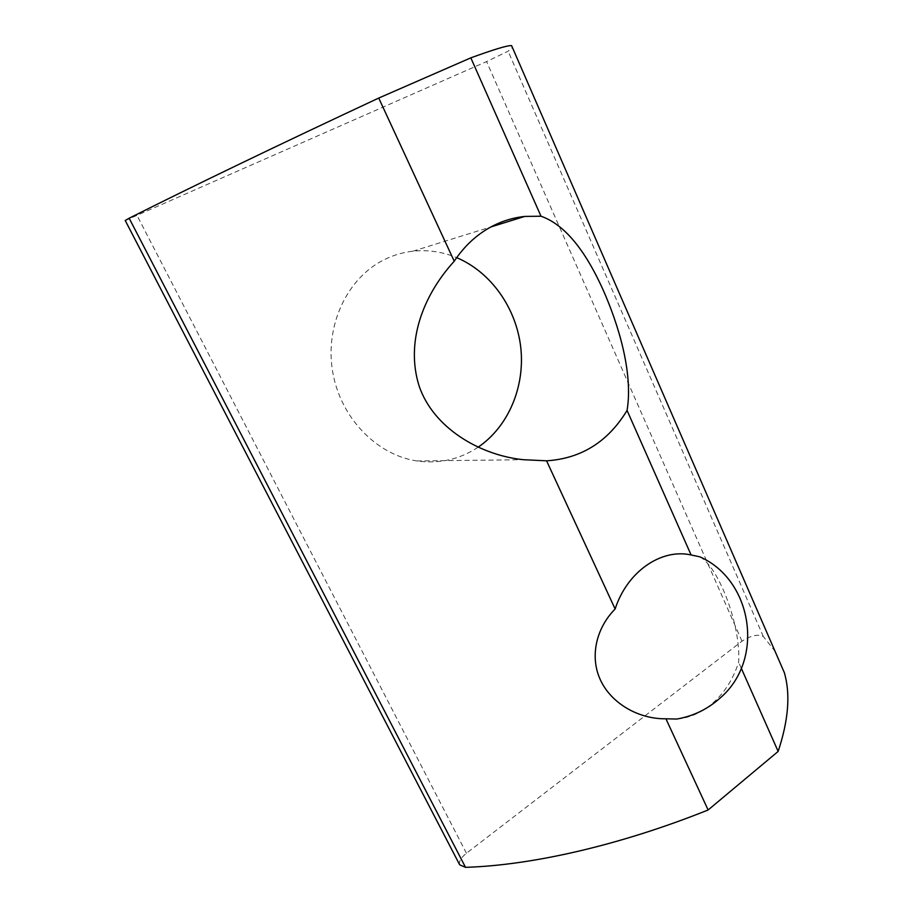 <?xml version="1.0" encoding="UTF-8"?>
<svg xmlns="http://www.w3.org/2000/svg" width="913" height="913" viewBox="0 0 913 913"><rect width="100%" height="100%" fill="white"/><g stroke="black" fill="none" stroke-linecap="round" stroke-linejoin="round"><path stroke-width="0.68" stroke-dasharray="4.57 3.42" d="M699.849 556.839C718.337 566.596 741.059 625.097 738.628 662.21C732.865 680.265 723.29 694.702 709.915 705.532C699.723 713.498 688.676 718.006 676.761 719.045M741.288 668.236L738.628 662.21M459.684 864.816C458.737 861.518 460.985 857.661 466.44 853.244L741.984 641.2C750.943 635.459 758.064 633.896 763.314 636.498L775.069 651.334M125.229 220.512L486.583 61.582L508.119 51.196L512.41 47.476M478.058 447.233C459.593 459.467 439.187 464.044 416.853 460.951C376.567 454.959 340.264 417.618 332.606 371.5C324.788 325.427 347.18 278.066 384.019 259.794C393.218 255.206 402.827 252.342 412.847 251.201C427.9 249.614 442.508 251.76 456.671 257.649M763.314 636.498L508.119 51.196M741.984 641.2L486.583 61.582M466.44 853.244L137.178 215.73M416.853 460.951L523.434 459.718M412.847 251.201L490.886 226.949"/><path stroke-width="1.37" d="M691.095 554.956L699.849 556.839C752.426 579.881 765.208 659.414 720.277 697.897C707.769 709.15 693.275 716.191 676.761 719.045L665.931 718.793C638.701 719.193 611.493 703.546 600.594 680.333C589.547 657.177 595.961 628.235 615.134 609.005C627.163 571.538 661.32 548.245 691.095 554.956L627.06 410.428C632.424 378.655 622.643 335.333 604.577 293.221C585.701 250.139 564.508 224.472 540.998 216.221L470.823 57.85L378.735 98.056C279.777 144.265 189.253 187.964 129.155 218.23L125.229 220.512L459.684 864.816L465.516 867.339L129.155 218.23M775.069 651.334L784.313 672.596C790.59 693.823 788.547 720.095 778.15 751.422L741.288 668.236M512.41 47.476L511.611 45.65C508.164 45.159 494.572 49.222 470.823 57.85M456.671 257.649C491.251 272.234 516.416 308.411 520.787 347.648C525.089 386.884 508.404 426.656 478.058 447.233M778.15 751.422L708.123 809.979C619.539 845.495 531.377 865.341 465.516 867.339M378.735 98.056L454.229 261.221C464.603 245.62 477.465 233.854 492.815 225.933C503.017 220.752 513.677 217.579 524.77 216.427L540.998 216.221M627.06 410.428C608.024 441.789 581.204 458.588 546.567 460.814L615.134 609.005M708.123 809.979L665.931 718.793M454.229 261.221C422.719 295.789 405.406 342.261 419.101 385.982C433.435 428.106 480.09 455.336 523.434 459.707L546.567 460.814M511.611 45.65L784.313 672.596M490.886 226.949L524.77 216.427"/></g></svg>
